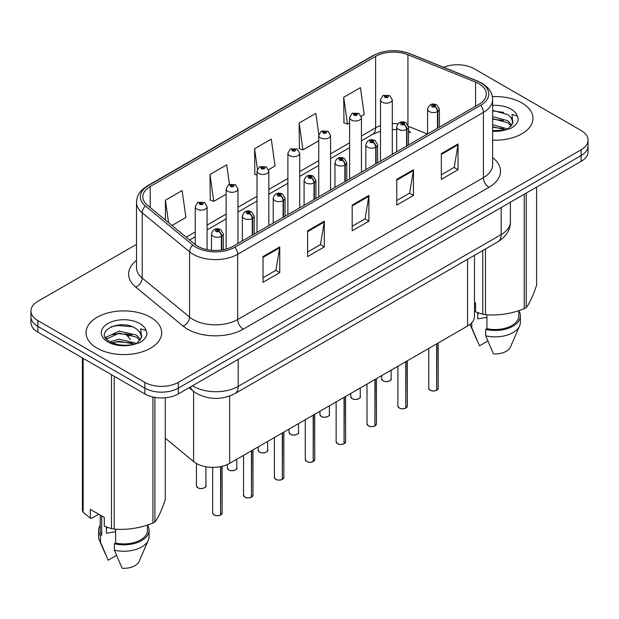 <?xml version="1.0" encoding="UTF-8"?>
<svg xmlns="http://www.w3.org/2000/svg" width="619" height="619" viewBox="0 0 619 619"><rect width="100%" height="100%" fill="white"/><g stroke="black" fill="none" stroke-linecap="round" stroke-linejoin="round"><path stroke-width="0.93" d="M408.517 129.99A14.183 6.639 -68 0 0 410.753 132.605L410.382 132.458M474.487 255.299L474.487 316.371A23.638 13.649 180 0 1 467.562 326.027L229.664 463.376A23.638 13.649 180 0 1 193.585 461.55L165.288 438.221M521.894 102.932A37.821 21.835 0 0 0 492.353 96.595A37.821 21.835 0 0 1 521.894 102.932A37.821 21.835 0 0 1 532.974 118.368A37.821 21.835 0 0 0 521.894 102.932M150.595 317.299A37.821 21.835 0 0 0 109.37 312.564A37.821 21.835 0 0 0 86.026 332.743A37.821 21.835 0 0 0 97.106 348.18A37.821 21.835 0 0 0 138.323 352.915A37.821 21.835 0 0 0 161.667 332.743A37.821 21.835 0 0 0 150.595 317.299A37.821 21.835 0 0 0 109.37 312.564A37.821 21.835 0 0 0 86.026 332.743A37.821 21.835 0 0 0 97.106 348.18A37.821 21.835 0 0 0 138.323 352.915A37.821 21.835 0 0 0 161.667 332.743A37.821 21.835 0 0 0 150.595 317.299M478.936 83.72A25.217 14.554 180 0 1 486.325 94.018A25.217 14.554 180 0 1 478.936 104.309L233.224 246.176A25.217 14.554 180 0 1 194.737 244.226L147.376 205.175A25.217 14.554 180 0 1 142.811 196.827A25.217 14.554 180 0 1 150.2 186.536L375.64 56.375A25.217 14.554 180 0 1 407.929 54.751L475.57 82.095A25.217 14.554 180 0 1 478.936 83.72M480.669 82.722A27.662 15.97 0 0 0 476.978 80.934L409.337 53.59A27.662 15.97 0 0 0 373.907 55.377L148.475 185.538A27.662 15.97 0 0 0 145.372 205.988L192.733 245.039A27.662 15.97 0 0 0 234.949 247.174L480.669 105.307A27.662 15.97 0 0 0 480.669 82.722M136.513 244.366L37.875 301.314A23.638 13.649 0 0 0 30.95 310.962L30.95 322.545A23.638 13.649 0 0 0 37.875 332.194L144.854 393.955L144.854 388.167A23.638 13.649 0 0 0 178.287 388.167L581.125 155.586A23.638 13.649 0 0 0 588.05 145.937A23.638 13.649 0 0 1 581.125 155.586L178.287 388.167A23.638 13.649 0 0 1 144.854 388.167L37.875 326.406L144.854 388.167L144.854 382.38A23.638 13.649 0 0 0 178.287 382.38L581.125 149.798A23.638 13.649 0 0 0 588.05 140.149A23.638 13.649 0 0 0 581.125 130.493L474.146 68.732A23.638 13.649 0 0 0 443.606 67.316M30.95 316.75A23.638 13.649 0 0 0 37.875 326.406A23.638 13.649 0 0 1 30.95 316.75M263.029 256.568L263.029 282.303L279.749 272.646L279.749 246.911L263.029 256.568M263.029 277.738L275.904 270.302L279.68 247.77A6.306 3.637 -120 0 0 279.749 246.911M275.795 270.364L279.749 272.646M307.604 230.833L307.604 256.568L324.317 246.911L324.317 221.176L307.604 230.833M307.604 252.003L320.48 244.567L324.255 222.035A6.306 3.637 -120 0 0 324.317 221.176M320.363 244.629L324.317 246.911M441.332 153.628L441.332 179.363L458.045 169.714L458.045 143.972L441.332 153.628M441.332 174.798L454.207 167.362L457.975 144.831A6.306 3.637 -120 0 0 458.045 143.972M454.091 167.424L458.045 169.714M396.756 179.363L396.756 205.098L413.469 195.449L413.469 169.707L396.756 179.363M396.756 200.533L409.631 193.097L413.399 170.565A6.306 3.637 -120 0 0 413.469 169.707M409.515 193.159L413.469 195.449M352.18 205.098L352.18 230.833L368.893 221.184L368.893 195.442L352.18 205.098M352.18 226.268L365.055 218.832L368.831 196.3A6.306 3.637 -120 0 0 368.893 195.442M364.939 218.894L368.893 221.184M492.631 140.157A37.821 21.835 0 0 0 532.974 118.368A37.821 21.835 0 0 1 492.631 140.157M30.95 310.962A23.638 13.649 0 0 0 37.875 320.611L144.854 382.38M171.989 225.478L185.901 217.447L182.125 190.559L165.412 200.208L165.412 220.054M318.824 134.555L315.852 113.354L299.139 123.003L299.403 148.583M361.225 116.225L364.196 114.507L360.428 87.619L343.707 97.268L343.978 122.848M229.44 184.3L226.701 164.824L209.988 174.473L210.259 200.053M268.623 169.691L275.053 165.977L271.277 139.089L254.564 148.738L254.835 174.318M257.009 175.131L254.564 174.218M254.564 148.738L257.427 169.142M299.139 123.003L302.908 149.891L318.746 140.745M302.908 149.891L299.139 148.483M343.707 97.268L347.483 124.156L349.611 122.926M347.483 124.156L343.707 122.748M209.988 174.473L213.764 201.361L226.144 194.211M213.764 201.361L209.988 199.952M165.412 200.208L168.561 222.647M144.854 393.955A23.638 13.649 0 0 0 178.287 393.955L581.125 161.381A23.638 13.649 0 0 0 588.05 151.725L588.05 140.149M436.635 390.318C433.826 391.223 431.667 391.193 430.166 390.241L428.743 388.237A4.728 2.731 0 0 0 430.128 390.163A4.728 2.731 0 0 0 436.666 390.249L436.557 390.31A4.573 2.638 180 0 1 430.244 390.233M436.666 390.055L436.96 343.692M437.826 128.048L437.826 111.443A3.938 2.375 -122.2 0 0 434.925 106.685A1.973 1.137 0 0 0 434.863 105.114A1.973 1.137 0 0 0 432.077 105.114A1.973 1.137 0 0 0 432.077 106.723A1.973 1.137 0 0 0 434.801 106.754L434.004 106.251A0.789 0.457 180 0 1 433.168 105.501A0.789 0.457 180 0 1 434.051 106.228L434.925 106.685M434.801 106.754A3.938 2.174 62.1 0 1 437.463 111.652A5.911 3.412 180 0 1 429.292 111.552A5.911 3.412 180 0 1 427.567 109.137C429.075 104.286 432.163 102.886 436.836 104.921L439.382 109.137A5.911 3.412 180 0 1 437.826 111.443M437.463 128.257L437.463 111.652M436.666 390.249L436.666 343.862M392.299 154.332L392.299 99.775A5.911 3.412 180 0 1 388.655 102.924A5.911 3.412 180 0 1 382.209 102.189A5.911 3.412 180 0 1 380.484 99.775L382.836 95.674A3.938 2.375 57.8 0 1 384.941 95.79A1.973 1.137 0 0 0 384.995 97.361A1.973 1.137 0 0 0 387.78 97.361A1.973 1.137 0 0 0 387.78 95.752A1.973 1.137 0 0 0 385.057 95.721L385.861 96.224A0.789 0.457 180 0 1 386.689 96.982A0.789 0.457 180 0 1 385.807 96.247L384.941 95.79M385.861 96.897L385.861 96.224M385.057 95.721A3.938 2.174 -117.9 0 0 383.215 95.458A3.938 2.174 -117.9 0 0 383.045 95.566M385.807 96.866L385.807 96.247M405.77 408.138C402.961 409.043 400.803 409.02 399.294 408.06L397.878 406.056A4.728 2.731 0 0 0 399.263 407.983A4.728 2.731 0 0 0 405.801 408.068L405.693 408.13A4.573 2.638 180 0 1 399.371 408.053M405.801 407.875L406.087 361.519M406.962 145.867L406.962 129.263A3.938 2.375 -122.2 0 0 404.06 124.512A1.973 1.137 0 0 0 403.998 122.933A1.973 1.137 0 0 0 401.213 122.933A1.973 1.137 0 0 0 401.213 124.543A1.973 1.137 0 0 0 403.936 124.581L403.139 124.079A0.789 0.457 180 0 1 402.304 123.32A0.789 0.457 180 0 1 403.186 124.048L404.06 124.512M403.936 124.581A3.938 2.174 62.1 0 1 406.598 129.472A5.911 3.412 180 0 1 398.427 129.371A5.911 3.412 180 0 1 396.694 126.957C398.203 122.105 401.298 120.705 405.971 122.74L408.517 126.957A5.911 3.412 180 0 1 406.962 129.263M406.598 146.076L406.598 129.472M405.801 408.068L405.801 361.682M374.897 425.965C372.089 426.87 369.938 426.839 368.429 425.88L367.013 423.876A4.728 2.731 0 0 0 368.398 425.81A4.728 2.731 0 0 0 374.928 425.887L374.828 425.949A4.573 2.638 180 0 1 368.506 425.872M374.928 425.694L375.222 379.339M376.097 163.687L376.097 147.082A3.938 2.375 -122.2 0 0 373.187 142.331A1.973 1.137 0 0 0 373.133 140.761A1.973 1.137 0 0 0 370.348 140.761A1.973 1.137 0 0 0 370.348 142.362A1.973 1.137 0 0 0 373.071 142.401L372.267 141.898A0.789 0.457 180 0 1 371.439 141.14A0.789 0.457 180 0 1 372.321 141.867L373.187 142.331M373.071 142.401A3.938 2.174 62.1 0 1 375.733 147.291A5.911 3.412 180 0 1 367.562 147.19A5.911 3.412 180 0 1 365.829 144.776C367.338 139.933 370.425 138.524 375.099 140.559L377.644 144.776A5.911 3.412 180 0 1 376.097 147.082M375.733 163.896L375.733 147.291M374.928 425.887L374.928 379.509M344.032 443.784C341.224 444.69 339.065 444.659 337.556 443.699L336.14 441.695A4.728 2.731 0 0 0 337.525 443.63A4.728 2.731 0 0 0 344.063 443.715L343.955 443.777A4.573 2.638 180 0 1 337.641 443.691M344.063 443.521L344.357 397.158M345.224 181.506L345.224 164.902A3.938 2.375 -122.2 0 0 342.322 160.151A1.973 1.137 0 0 0 342.261 158.58A1.973 1.137 0 0 0 339.475 158.58A1.973 1.137 0 0 0 339.475 160.189A1.973 1.137 0 0 0 342.199 160.22L341.402 159.717A0.789 0.457 180 0 1 340.566 158.959A0.789 0.457 180 0 1 341.448 159.694L342.322 160.151M342.199 160.22A3.938 2.174 62.1 0 1 344.86 165.118A5.911 3.412 180 0 1 336.69 165.01A5.911 3.412 180 0 1 334.956 162.604C336.473 157.752 339.56 156.344 344.234 158.387L346.779 162.604A5.911 3.412 180 0 1 345.224 164.902M344.86 181.723L344.86 165.118M344.063 443.715L344.063 397.328M313.16 461.604C310.359 462.509 308.2 462.478 306.691 461.526L305.275 459.522A4.728 2.731 0 0 0 306.66 461.449A4.728 2.731 0 0 0 313.199 461.534L313.09 461.596A4.573 2.638 180 0 1 306.769 461.519M313.199 461.341L313.485 414.978M314.359 199.333L314.359 182.729A3.938 2.375 -122.2 0 0 311.458 177.97A1.973 1.137 0 0 0 311.396 176.4A1.973 1.137 0 0 0 308.61 176.4A1.973 1.137 0 0 0 308.61 178.009A1.973 1.137 0 0 0 311.334 178.04L310.537 177.537A0.789 0.457 180 0 1 309.701 176.786A0.789 0.457 180 0 1 310.583 177.514L311.458 177.97M311.334 178.04A3.938 2.174 62.1 0 1 313.995 182.938A5.911 3.412 180 0 1 305.825 182.837A5.911 3.412 180 0 1 304.091 180.423C305.6 175.572 308.695 174.171 313.361 176.206L315.914 180.423A5.911 3.412 180 0 1 314.359 182.729M313.995 199.542L313.995 182.938M313.199 461.534L313.199 415.148M361.434 172.152L361.434 117.595A5.911 3.412 180 0 1 357.782 120.751A5.911 3.412 180 0 1 351.344 120.009A5.911 3.412 180 0 1 349.611 117.595L351.971 113.494A3.938 2.375 57.8 0 1 354.068 113.61A1.973 1.137 0 0 0 354.13 115.18A1.973 1.137 0 0 0 356.915 115.18A1.973 1.137 0 0 0 356.915 113.579A1.973 1.137 0 0 0 354.192 113.54L354.989 114.043A0.789 0.457 180 0 1 355.824 114.801A0.789 0.457 180 0 1 354.942 114.074L354.068 113.61M354.989 114.716L354.989 114.043M354.192 113.54A3.938 2.174 -117.9 0 0 352.35 113.277A3.938 2.174 -117.9 0 0 352.18 113.385M354.942 114.685L354.942 114.074M330.561 189.971L330.561 135.414A5.911 3.412 180 0 1 326.917 138.571A5.911 3.412 180 0 1 320.48 137.828A5.911 3.412 180 0 1 318.746 135.414L321.106 131.313A3.938 2.375 57.8 0 1 323.203 131.429A1.973 1.137 0 0 0 323.265 133.008A1.973 1.137 0 0 0 326.051 133.008A1.973 1.137 0 0 0 326.051 131.398A1.973 1.137 0 0 0 323.327 131.36L324.124 131.862A0.789 0.457 180 0 1 324.96 132.621A0.789 0.457 180 0 1 324.101 132.52L323.203 131.429M324.124 132.536L324.124 131.862M323.327 131.36A3.938 2.174 -117.9 0 0 321.485 131.096A3.938 2.174 -117.9 0 0 321.307 131.205M324.101 132.52A0.789 0.457 180 0 1 324.077 131.893M299.697 207.798L299.697 153.241A5.911 3.412 180 0 1 296.052 156.39A5.911 3.412 180 0 1 289.607 155.655A5.911 3.412 180 0 1 287.881 153.241L290.234 149.14A3.938 2.375 57.8 0 1 292.338 149.256A1.973 1.137 0 0 0 292.392 150.827A1.973 1.137 0 0 0 295.178 150.827A1.973 1.137 0 0 0 295.178 149.218A1.973 1.137 0 0 0 292.454 149.187L293.259 149.69A0.789 0.457 180 0 1 294.087 150.44A0.789 0.457 180 0 1 293.228 150.347L293.205 149.713L292.338 149.256M293.259 150.355L293.259 149.69M292.454 149.187A3.938 2.174 -117.9 0 0 290.613 148.916A3.938 2.174 -117.9 0 0 290.443 149.032M293.228 150.347A0.789 0.457 180 0 1 293.205 149.713M478.595 313.005A17.812 10.283 0 0 0 477.69 314.762M477.69 312.688L477.69 318.839L486.921 317.33M492.631 124.744L507.936 129M492.631 126.787L505.955 129.843M492.631 116.573L507.75 120.697L511.89 125.007M492.631 118.616L507.75 122.74L511.201 125.982M492.631 130.702L505.321 129.982L510.319 128.528C515.132 126.059 517.801 122.98 518.327 119.281L517.345 116.086L512.075 114.43L512.694 123.452L512.965 122.229A17.812 10.283 0 0 0 510.954 117.478L512.958 122.477M510.954 117.478L507.766 114.569L492.631 110.414M512.694 123.452L508.354 128.698M474.487 302.428L475.585 303.062L475.585 311.875L482.797 314.274A42.549 24.567 0 0 0 485.489 314.692C498.357 315.822 511.271 313.818 524.239 308.703A42.549 24.567 0 0 0 526.212 307.558C529.655 303.248 533.114 295.797 536.596 285.189L536.596 187.093M486.921 314.792L486.921 328.681A23.638 13.649 0 0 0 518.792 315.891L518.792 310.653M486.921 328.681L485.706 329.385A25.217 14.554 0 0 0 520.37 315.891A25.217 14.554 0 0 0 518.792 310.823M485.706 329.385L485.706 335.815A25.217 14.554 0 0 0 519.62 325.849A25.217 14.554 0 0 0 520.37 322.321L520.37 315.891M485.706 335.815L493.42 353.882A15.761 9.099 0 0 0 510.443 347.042L519.62 325.849M524.239 308.703L524.239 194.219M526.212 193.082L526.212 307.558M485.489 248.946L485.489 314.692M482.797 314.274L482.797 250.502M470.161 324.248A25.217 14.554 0 0 0 470.688 325.849A25.217 14.554 0 0 0 471.779 327.776L471.779 322.723M487.803 341.038L479.493 345.843L471.779 327.776M492.631 110.909L503.518 112.372M492.631 119.08L503.34 120.488M492.631 127.251L503.34 128.659M107.288 527.38A17.812 10.283 0 0 0 106.391 529.129M106.391 527.063L106.391 533.207L115.614 531.706M110.097 341.804L119.235 339.22L136.629 343.367M132.033 343.034L117.834 341.812L112.194 342.833L119.235 341.262L134.648 344.218M106.104 338.5L106.638 336.96L119.235 331.049L136.443 335.072L140.583 339.382M106.6 339.088L119.235 333.092L136.443 337.115L139.894 340.349M139.646 331.854L136.459 328.944C120.04 317.33 92.68 332.488 109.571 341.495C116.465 345.232 124.612 346.183 134.013 344.357L139.012 342.895C143.825 340.427 146.494 337.347 147.02 333.649L146.038 330.461L140.768 328.805L141.395 337.819L141.658 336.604A17.812 10.283 0 0 0 139.646 331.854L141.65 336.844M141.395 337.819L137.047 343.073M98.707 514.211L91.635 518.296L90.343 518.211L90.343 509.391L104.278 517.43L104.278 526.251L111.49 528.649A42.549 24.567 0 0 0 114.19 529.067C127.05 530.189 139.964 528.193 152.932 523.07A42.549 24.567 0 0 0 154.905 521.933C158.348 517.623 161.814 510.164 165.288 499.564L165.288 397.785M115.614 529.16L115.614 543.056A23.638 13.649 0 0 0 147.484 530.259L147.484 525.02M115.614 543.056L114.399 543.753A25.217 14.554 0 0 0 149.063 530.259A25.217 14.554 0 0 0 147.484 525.191M114.399 543.753L114.399 550.19A25.217 14.554 0 0 0 148.312 540.225A25.217 14.554 0 0 0 149.063 536.696L149.063 530.259M114.399 550.19L122.113 568.257A15.761 9.099 0 0 0 139.136 561.418L148.312 540.225M152.932 523.07L152.932 397.011M154.905 397.398L154.905 521.933M114.19 376.251L114.19 529.067M111.49 528.649L111.49 374.696M83.132 358.324L83.132 512.277L90.343 518.211M83.132 512.277A42.549 24.567 0 0 1 82.404 510.721L82.404 357.906M100.208 515.085L100.208 530.259A23.638 13.649 0 0 0 101.686 535.009L101.686 515.937M100.208 525.191A25.217 14.554 0 0 0 98.63 530.259A25.217 14.554 0 0 0 100.471 535.714L101.686 535.009M98.63 530.259L98.63 536.696A25.217 14.554 0 0 0 99.38 540.225A25.217 14.554 0 0 0 100.471 542.151L100.471 535.714M116.496 555.413L108.186 560.21L100.471 542.151M110.855 326.886L117.834 325.47L132.211 326.739M105.462 337.548L106.731 336.79M112.171 334.67L117.834 333.641L132.033 334.864M282.295 479.423C279.486 480.329 277.327 480.305 275.826 479.346L274.403 477.342A4.728 2.731 0 0 0 275.788 479.268A4.728 2.731 0 0 0 282.326 479.354L282.218 479.416A4.573 2.638 180 0 1 275.904 479.338M282.326 479.16L282.62 432.805M283.494 217.153L283.494 200.548A3.938 2.375 -122.2 0 0 280.585 195.797A1.973 1.137 0 0 0 280.523 194.219A1.973 1.137 0 0 0 277.738 194.219A1.973 1.137 0 0 0 277.738 195.828A1.973 1.137 0 0 0 280.461 195.867L279.664 195.364A0.789 0.457 180 0 1 278.829 194.606A0.789 0.457 180 0 1 279.718 195.333L280.585 195.797M280.461 195.867A3.938 2.174 62.1 0 1 283.123 200.757A5.911 3.412 180 0 1 274.952 200.657A5.911 3.412 180 0 1 273.227 198.242C274.735 193.391 277.823 191.991 282.496 194.026L285.042 198.242A5.911 3.412 180 0 1 283.494 200.548M283.123 217.362L283.123 200.757M282.326 479.354L282.326 432.967M251.43 497.25C248.621 498.156 246.463 498.125 244.954 497.165L243.538 495.161A4.728 2.731 0 0 0 244.923 497.096A4.728 2.731 0 0 0 251.461 497.173L251.353 497.235A4.573 2.638 180 0 1 245.031 497.158M251.461 496.98L251.755 450.624M252.622 234.972L252.622 218.368A3.938 2.375 -122.2 0 0 249.72 213.617A1.973 1.137 0 0 0 249.658 212.046A1.973 1.137 0 0 0 246.873 212.046A1.973 1.137 0 0 0 246.873 213.648A1.973 1.137 0 0 0 249.596 213.687L248.799 213.184A0.789 0.457 180 0 1 247.964 212.425A0.789 0.457 180 0 1 248.846 213.153L249.72 213.617M249.596 213.687A3.938 2.174 62.1 0 1 252.258 218.577A5.911 3.412 180 0 1 244.087 218.476A5.911 3.412 180 0 1 242.354 216.062C243.863 211.218 246.958 209.81 251.631 211.845L254.177 216.062A5.911 3.412 180 0 1 252.622 218.368M252.258 235.181L252.258 218.577M251.461 497.173L251.461 450.794M220.557 515.07C217.749 515.975 215.598 515.944 214.089 514.985L212.673 512.989A4.728 2.731 0 0 0 214.058 514.915A4.728 2.731 0 0 0 220.588 515L220.488 515.062A4.573 2.638 180 0 1 214.166 514.977M220.588 514.807L220.882 466.579M221.757 249.968L221.757 236.187A3.938 2.375 -122.2 0 0 218.847 231.436A1.973 1.137 0 0 0 218.793 229.866A1.973 1.137 0 0 0 216.008 229.866A1.973 1.137 0 0 0 216.008 231.475A1.973 1.137 0 0 0 218.731 231.506L217.927 231.003A0.789 0.457 180 0 1 217.099 230.245A0.789 0.457 180 0 1 217.981 230.98L218.847 231.436M218.731 231.506A3.938 2.174 62.1 0 1 221.393 236.404A5.911 3.412 180 0 1 213.222 236.296A5.911 3.412 180 0 1 211.489 233.889C212.998 229.038 216.093 227.63 220.759 229.672L223.304 233.889A5.911 3.412 180 0 1 221.757 236.187M221.393 250.022L221.393 236.404M220.588 515L220.588 466.641M268.832 225.618L268.832 171.061A5.911 3.412 180 0 1 265.18 174.21A5.911 3.412 180 0 1 258.742 173.475A5.911 3.412 180 0 1 257.009 171.061L259.369 166.96A3.938 2.375 57.8 0 1 261.466 167.076A1.973 1.137 0 0 0 261.528 168.647A1.973 1.137 0 0 0 264.313 168.647A1.973 1.137 0 0 0 264.313 167.037A1.973 1.137 0 0 0 261.589 167.006L262.386 167.509A0.789 0.457 180 0 1 263.222 168.267A0.789 0.457 180 0 1 262.363 168.167L262.386 167.509M261.589 167.006A3.938 2.174 -117.9 0 0 259.748 166.743A3.938 2.174 -117.9 0 0 259.57 166.851M262.34 168.151L261.466 167.076M262.363 168.167A0.789 0.457 180 0 1 262.34 167.54M237.959 243.437L237.959 188.88A5.911 3.412 180 0 1 234.315 192.037A5.911 3.412 180 0 1 227.869 191.294A5.911 3.412 180 0 1 226.144 188.88L228.496 184.779A3.938 2.375 57.8 0 1 230.601 184.895A1.973 1.137 0 0 0 230.663 186.466A1.973 1.137 0 0 0 233.448 186.466A1.973 1.137 0 0 0 233.448 184.864A1.973 1.137 0 0 0 230.725 184.826L231.521 185.329A0.789 0.457 180 0 1 232.349 186.087A0.789 0.457 180 0 1 231.467 185.36L230.601 184.895M231.521 186.002L231.521 185.329M230.725 184.826A3.938 2.174 -117.9 0 0 228.875 184.563A3.938 2.174 -117.9 0 0 228.705 184.671M231.467 185.971L231.467 185.36M207.094 249.627L207.094 206.7A5.911 3.412 180 0 1 203.442 209.856A5.911 3.412 180 0 1 197.004 209.114A5.911 3.412 180 0 1 195.271 206.7L197.631 202.599A3.938 2.375 57.8 0 1 199.728 202.715A1.973 1.137 0 0 0 199.79 204.293A1.973 1.137 0 0 0 202.575 204.293A1.973 1.137 0 0 0 202.575 202.684A1.973 1.137 0 0 0 199.852 202.645L200.649 203.148A0.789 0.457 180 0 1 201.484 203.906A0.789 0.457 180 0 1 200.626 203.806L200.649 203.148M199.852 202.645A3.938 2.174 -117.9 0 0 198.01 202.382A3.938 2.174 -117.9 0 0 197.84 202.49M200.602 203.79L199.728 202.715M200.626 203.806A0.789 0.457 180 0 1 200.602 203.179M467.562 259.299L467.562 326.027M193.585 391.409L193.585 461.55M229.664 396.044L229.664 463.376M492.631 157.574A39.399 22.748 180 0 1 488.971 187.309L243.252 329.169A7.877 4.55 60 0 1 237.681 319.52L483.4 177.653A31.523 18.199 0 0 0 492.631 164.786L492.631 99.551A31.523 18.199 180 0 1 483.4 112.418A7.877 4.55 -120 0 0 480.669 105.307M243.252 329.169A39.399 22.748 180 0 1 187.534 329.169A39.399 22.748 180 0 1 183.116 326.136L135.754 287.084A39.399 22.748 180 0 1 136.513 260.382M193.105 319.52A31.523 18.199 0 0 0 237.681 319.52L237.681 254.277A31.523 18.199 180 0 1 189.576 251.848L142.208 212.797A31.523 18.199 180 0 1 136.513 202.359L136.513 267.601A31.523 18.199 0 0 0 142.208 278.039L189.576 317.09A31.523 18.199 0 0 0 193.105 319.52M492.631 99.551C492.128 94.103 491.563 89.577 481.768 83.078L477.62 81.066A7.877 3.691 112 0 0 476.978 80.934M477.62 81.066L409.979 53.721C396.926 49.102 384.538 49.775 372.816 55.733A7.877 4.55 60 0 1 373.907 55.377M148.475 185.538A7.877 4.55 -120 0 0 147.376 185.886C137.557 192.408 137.016 196.927 136.513 202.359M145.372 205.988A7.877 5.269 129.5 0 0 142.208 212.797L142.208 278.039A7.877 5.269 -50.5 0 1 135.754 287.084M409.979 53.721A7.877 3.691 112 0 0 409.337 53.59M192.733 245.039A7.877 5.269 129.5 0 0 189.576 251.848L189.576 317.09A7.877 5.269 -50.5 0 1 183.116 326.136M234.949 247.174A7.877 4.55 60 0 1 237.681 254.277L483.4 112.418L483.4 177.653A7.877 4.55 60 0 0 488.971 187.309M178.287 382.38L178.287 393.955M581.125 149.798L581.125 161.381M37.875 320.611L37.875 332.194M150.2 186.536L150.2 207.504M475.57 82.095L475.57 106.251M407.929 54.751L407.929 124.705M427.435 134.044L408.478 126.384M397.963 123.761A25.217 14.554 0 0 0 392.299 123.545M380.484 125.611A25.217 14.554 0 0 0 375.64 127.793L361.434 135.994M375.64 56.375L375.64 127.793A14.183 8.186 60 0 1 372.7 134.284L361.434 140.792M349.611 142.819L330.561 153.814M318.746 160.638L299.697 171.641M287.881 178.465L268.832 189.46M257.009 196.285L237.959 207.28M226.144 214.104L207.094 225.099M195.271 231.924L186.18 237.178M352.18 205.91L368.831 196.3M396.756 180.175L413.399 170.565M441.332 154.441L457.975 144.831M307.604 231.645L324.255 222.035M263.029 257.38L279.68 247.77M192.517 385.738A31.523 18.199 0 0 0 193.608 386.395A31.523 18.199 0 0 0 238.183 386.395L501.173 234.562A31.523 18.199 0 0 0 510.404 221.695C510.636 229.517 506.466 236.21 497.908 241.774L234.918 393.614A15.761 9.099 60 0 0 238.183 386.395L238.183 359.376M501.173 207.543L501.173 234.562A15.761 9.099 60 0 1 497.908 241.774M190.459 386.929A15.761 10.538 129.5 0 0 192.958 390.906L189.089 387.718M127.746 333.935A15.761 10.538 129.5 0 0 130.539 339.444L125.371 333.633M436.96 390.078A4.728 2.731 0 0 0 438.198 388.237L438.198 342.98M383.045 380.801A4.728 2.731 0 0 0 388.198 381.397A4.728 2.731 0 0 0 391.115 378.874C392.694 380.066 386.155 382.975 383.084 380.878L381.66 378.874A4.728 2.731 0 0 0 383.045 380.801M389.676 380.84A4.573 2.638 180 0 1 383.161 380.871M406.087 407.898A4.728 2.731 0 0 0 407.333 406.056L407.333 360.8M375.222 425.725A4.728 2.731 0 0 0 376.468 423.876L376.468 378.619M344.357 443.544A4.728 2.731 0 0 0 345.595 441.695L345.595 396.439M313.485 461.364A4.728 2.731 0 0 0 314.731 459.522L314.731 414.266M352.18 398.628A4.728 2.731 0 0 0 357.333 399.216A4.728 2.731 0 0 0 360.25 396.694C361.829 397.893 355.283 400.803 352.211 398.698L350.795 396.694A4.728 2.731 0 0 0 352.18 398.628M358.811 398.659A4.573 2.638 180 0 1 352.288 398.69M321.315 416.448A4.728 2.731 0 0 0 326.468 417.036A4.728 2.731 0 0 0 329.385 414.513C330.956 415.713 324.418 418.622 321.346 416.517L319.93 414.513A4.728 2.731 0 0 0 321.315 416.448M327.938 416.479A4.573 2.638 180 0 1 321.423 416.51M290.443 434.267A4.728 2.731 0 0 0 295.596 434.863A4.728 2.731 0 0 0 298.513 432.341C300.091 433.532 293.545 436.441 290.473 434.337L289.058 432.341A4.728 2.731 0 0 0 290.443 434.267M297.074 434.298A4.573 2.638 180 0 1 290.559 434.329M517.345 116.086A22.539 13.014 0 0 0 511.093 109.168A22.539 13.014 0 0 0 492.631 105.439M492.631 131.298A22.539 13.014 0 0 0 505.321 129.982M146.038 330.461A22.539 13.014 0 0 0 139.786 323.536A22.539 13.014 0 0 0 107.907 323.536A22.539 13.014 0 0 0 107.907 341.943A22.539 13.014 0 0 0 134.013 344.357M282.62 479.183A4.728 2.731 0 0 0 283.858 477.342L283.858 432.085M251.755 497.011A4.728 2.731 0 0 0 252.993 495.161L252.993 449.905M220.882 514.83A4.728 2.731 0 0 0 222.128 512.989L222.128 466.3M259.578 452.087A4.728 2.731 0 0 0 264.731 452.682A4.728 2.731 0 0 0 267.648 450.16C269.226 451.352 262.68 454.261 259.609 452.164L258.193 450.16A4.728 2.731 0 0 0 259.578 452.087M266.209 452.125A4.573 2.638 180 0 1 259.686 452.156M228.705 469.914A4.728 2.731 0 0 0 233.858 470.502A4.728 2.731 0 0 0 236.783 467.979C238.354 469.179 231.816 472.088 228.744 469.983L227.32 467.979A4.728 2.731 0 0 0 228.705 469.914M235.336 469.945A4.573 2.638 180 0 1 228.821 469.976M197.84 487.733A4.728 2.731 0 0 0 202.993 488.321A4.728 2.731 0 0 0 205.91 485.799C207.489 486.998 200.943 489.908 197.871 487.803L196.455 485.799A4.728 2.731 0 0 0 197.84 487.733M204.471 487.764A4.573 2.638 180 0 1 197.948 487.795M372.816 55.733L147.376 185.886M410.753 132.605L408.517 131.785M396.694 129.619L392.299 129.533M380.484 131.174L372.7 134.284M349.611 147.616L330.561 158.611M318.746 165.435L299.697 176.438M287.881 183.263L268.832 194.258M257.009 201.082L237.959 212.077M226.144 218.902L207.094 229.897M195.271 236.721L189.6 239.994M234.918 393.614C222.236 399.982 209.555 399.982 196.873 393.614L192.958 390.906M510.404 221.695L510.404 202.212M428.743 388.237L428.743 348.435M427.567 133.975L427.567 109.137M439.382 127.15L439.382 109.137M438.198 388.237L436.929 390.148M391.115 378.874L391.115 370.162M381.66 378.874L381.66 375.617M392.299 99.775L389.753 95.558L383.215 95.458M380.484 161.157L380.484 99.775M397.878 406.056L397.878 366.255M396.694 151.794L396.694 126.957M408.517 144.97L408.517 126.957M407.333 406.056L406.056 407.975M367.013 423.876L367.013 384.082M365.829 169.614L365.829 144.776M377.644 162.789L377.644 144.776M376.468 423.876L375.191 425.795M336.14 441.695L336.14 401.901M334.956 187.433L334.956 162.604M346.779 180.609L346.779 162.604M345.595 441.695L344.326 443.614M305.275 459.522L305.275 419.721M304.091 205.26L304.091 180.423M315.914 198.436L315.914 180.423M314.731 459.522L313.454 461.434M360.25 396.694L360.25 387.981M350.795 396.694L350.795 393.444M361.434 117.595L358.888 113.378L352.35 113.277M349.611 178.976L349.611 117.595M329.385 414.513L329.385 405.801M319.93 414.513L319.93 411.264M330.561 135.414L328.016 131.205L321.485 131.096M318.746 196.796L318.746 135.414M298.513 432.341L298.513 423.62M289.058 432.341L289.058 429.083M299.697 153.241L297.151 149.024L290.613 148.916M287.881 214.615L287.881 153.241M476.584 339.467L470.688 325.849M105.276 553.843L99.38 540.225M274.403 477.342L274.403 437.54M273.227 223.08L273.227 198.242M285.042 216.255L285.042 198.242M283.858 477.342L282.589 479.261M243.538 495.161L243.538 455.367M242.354 240.899L242.354 216.062M254.177 234.075L254.177 216.062M252.993 495.161L251.716 497.08M212.673 512.989L212.673 467.368M211.489 250.262L211.489 233.889M223.304 249.705L223.304 233.889M222.128 512.989L220.851 514.9M267.648 450.16L267.648 441.448M258.193 450.16L258.193 446.903M268.832 171.061L266.286 166.844L259.748 166.743M257.009 232.442L257.009 171.061M236.783 467.979L236.783 459.267M227.32 467.979L227.32 464.56M237.959 188.88L235.413 184.663L228.875 184.563M226.144 249.047L226.144 188.88M205.91 485.799L205.91 466.749M196.455 485.799L196.455 463.499M207.094 206.7L204.549 202.49L198.01 202.382M195.271 244.66L195.271 206.7"/></g></svg>

